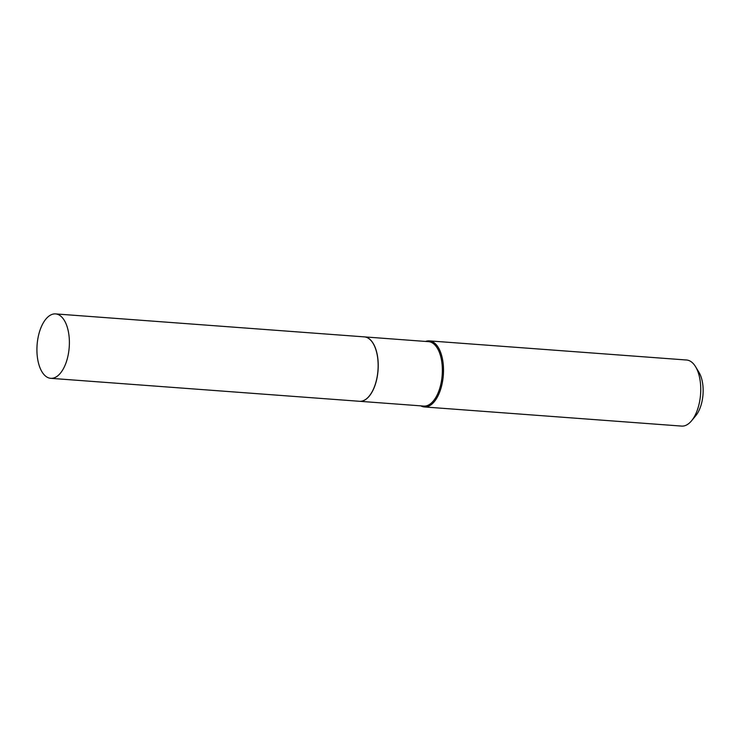 <?xml version="1.0" encoding="UTF-8"?>
<svg xmlns="http://www.w3.org/2000/svg" width="740" height="740" viewBox="0 0 740 740"><rect width="100%" height="100%" fill="white"/><g stroke="black" fill="none" stroke-linecap="round" stroke-linejoin="round"><path stroke-width="1.11" d="M38.48 363.044A32.301 16.104 94.3 0 1 40.117 329.892A32.301 16.104 94.3 0 1 55.556 313.908A32.301 16.104 94.3 0 1 67.83 329.189A32.301 16.104 94.3 0 1 66.193 362.341A32.301 16.104 94.3 0 1 50.764 378.325A32.301 16.104 94.3 0 1 38.48 363.044M55.556 313.908L364.311 336.876A32.301 16.104 94.3 0 1 376.586 352.157A32.301 16.104 94.3 0 1 374.949 385.309A32.301 16.104 94.3 0 1 359.52 401.293L50.764 378.325M364.358 336.876A32.301 16.104 94.3 0 1 364.394 336.885A32.301 16.104 94.3 0 1 378.066 360.87A32.301 16.104 94.3 0 1 368.946 396.52A32.301 16.104 94.3 0 1 359.603 401.302A32.301 16.104 94.3 0 1 359.557 401.302M425.593 341.436A33.134 16.511 94.3 0 1 429.32 340.881L686.554 360.01A33.134 16.511 94.3 0 1 695.582 366.726L699.013 372.414A26.501 13.209 94.3 0 1 695.794 415.667L691.558 420.792A33.134 16.511 94.3 0 1 691.216 421.19A33.134 16.511 94.3 0 1 681.642 426.092L424.399 406.954A33.134 16.511 94.3 0 1 420.801 405.853M695.582 366.726A33.134 16.511 94.3 0 1 691.558 420.792M429.32 340.881A33.134 16.511 94.3 0 1 443.334 365.486A33.134 16.511 94.3 0 1 433.982 402.051A33.134 16.511 94.3 0 1 424.399 406.954M364.394 336.885L428.534 341.658A32.301 16.104 94.3 0 1 442.196 365.643A32.301 16.104 94.3 0 1 433.085 401.293A32.301 16.104 94.3 0 1 423.743 406.075L359.603 401.302"/></g></svg>
